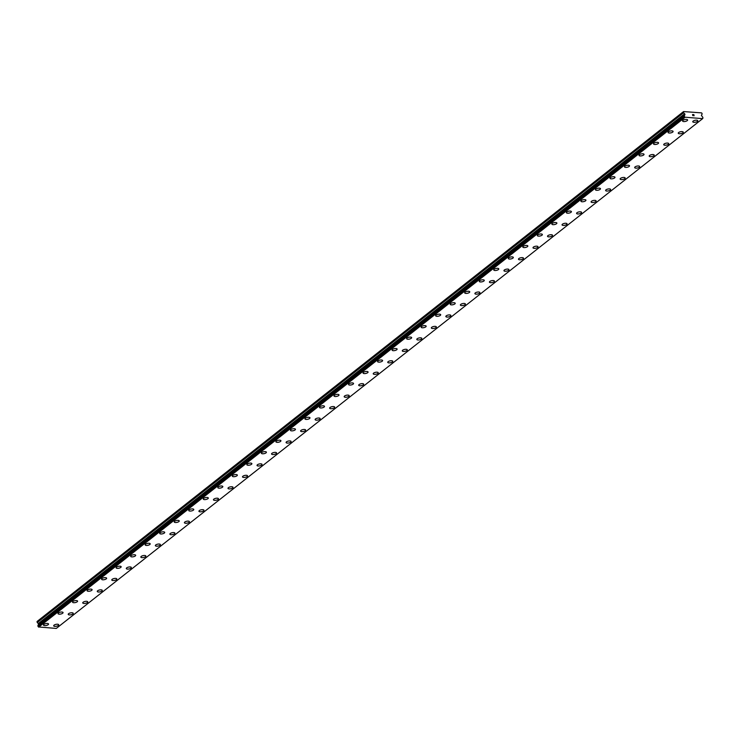 <?xml version="1.0" encoding="UTF-8"?>
<svg xmlns="http://www.w3.org/2000/svg" width="740" height="740" viewBox="0 0 740 740"><rect width="100%" height="100%" fill="white"/><g stroke="black" fill="none" stroke-linecap="round" stroke-linejoin="round"><path stroke-width="1.11" d="M697.802 120.713A2.571 0.971 -11.8 0 1 697.404 121.397A2.571 0.971 -11.8 0 1 694.675 122.303A2.571 0.971 -11.8 0 1 692.77 121.767A2.571 0.971 -11.8 0 1 693.158 121.083A2.571 0.971 -11.8 0 1 695.896 120.176A2.571 0.971 -11.8 0 1 697.802 120.713A2.571 0.971 -11.8 0 1 697.404 121.388A2.571 0.971 -11.8 0 1 694.675 122.313A2.571 0.971 -11.8 0 1 692.77 121.767M683.27 132.173A2.571 0.971 -11.8 0 1 682.881 132.849A2.571 0.971 -11.8 0 1 680.153 133.755A2.571 0.971 -11.8 0 1 678.247 133.219A2.571 0.971 -11.8 0 1 678.635 132.543A2.571 0.971 -11.8 0 1 681.374 131.628A2.571 0.971 -11.8 0 1 683.27 132.173A2.571 0.971 -11.8 0 1 682.881 132.849A2.571 0.971 -11.8 0 1 680.143 133.764A2.571 0.971 -11.8 0 1 678.247 133.219M668.747 143.625A2.571 0.971 -11.8 0 1 668.359 144.309A2.571 0.971 -11.8 0 1 665.621 145.216A2.571 0.971 -11.8 0 1 663.725 144.679A2.571 0.971 -11.8 0 1 664.113 143.995A2.571 0.971 -11.8 0 1 666.851 143.088A2.571 0.971 -11.8 0 1 668.747 143.625A2.571 0.971 -11.8 0 1 668.359 144.3A2.571 0.971 -11.8 0 1 665.621 145.225A2.571 0.971 -11.8 0 1 663.725 144.679M654.225 155.085A2.571 0.971 -11.8 0 1 653.836 155.761A2.571 0.971 -11.8 0 1 651.098 156.667A2.571 0.971 -11.8 0 1 649.193 156.131A2.571 0.971 -11.8 0 1 649.591 155.456A2.571 0.971 -11.8 0 1 652.329 154.54A2.571 0.971 -11.8 0 1 654.225 155.085A2.571 0.971 -11.8 0 1 653.827 155.761A2.571 0.971 -11.8 0 1 651.098 156.677A2.571 0.971 -11.8 0 1 649.193 156.131M639.702 166.537A2.571 0.971 -11.8 0 1 639.304 167.222A2.571 0.971 -11.8 0 1 636.576 168.128A2.571 0.971 -11.8 0 1 634.67 167.592A2.571 0.971 -11.8 0 1 635.068 166.907A2.571 0.971 -11.8 0 1 637.797 166.001A2.571 0.971 -11.8 0 1 639.702 166.537A2.571 0.971 -11.8 0 1 639.304 167.212A2.571 0.971 -11.8 0 1 636.576 168.128A2.571 0.971 -11.8 0 1 634.67 167.582M625.171 177.988A2.571 0.971 -11.8 0 1 624.782 178.673A2.571 0.971 -11.8 0 1 622.053 179.579A2.571 0.971 -11.8 0 1 620.148 179.043A2.571 0.971 -11.8 0 1 620.536 178.368A2.571 0.971 -11.8 0 1 623.274 177.452A2.571 0.971 -11.8 0 1 625.171 177.998A2.571 0.971 -11.8 0 1 624.782 178.673A2.571 0.971 -11.8 0 1 622.044 179.589A2.571 0.971 -11.8 0 1 620.148 179.043M610.648 189.449A2.571 0.971 -11.8 0 1 610.26 190.134A2.571 0.971 -11.8 0 1 607.522 191.04A2.571 0.971 -11.8 0 1 605.625 190.495A2.571 0.971 -11.8 0 1 606.014 189.819A2.571 0.971 -11.8 0 1 608.752 188.913A2.571 0.971 -11.8 0 1 610.648 189.449A2.571 0.971 -11.8 0 1 610.26 190.125A2.571 0.971 -11.8 0 1 607.522 191.04A2.571 0.971 -11.8 0 1 605.625 190.504M596.126 200.91A2.571 0.971 -11.8 0 1 595.737 201.585A2.571 0.971 -11.8 0 1 592.999 202.501A2.571 0.971 -11.8 0 1 591.103 201.955A2.571 0.971 -11.8 0 1 591.491 201.28A2.571 0.971 -11.8 0 1 594.229 200.364A2.571 0.971 -11.8 0 1 596.126 200.91A2.571 0.971 -11.8 0 1 595.737 201.585A2.571 0.971 -11.8 0 1 592.999 202.492A2.571 0.971 -11.8 0 1 591.094 201.955M581.603 212.362A2.571 0.971 -11.8 0 1 581.205 213.046A2.571 0.971 -11.8 0 1 578.476 213.953A2.571 0.971 -11.8 0 1 576.571 213.407A2.571 0.971 -11.8 0 1 576.969 212.732A2.571 0.971 -11.8 0 1 579.698 211.816A2.571 0.971 -11.8 0 1 581.603 212.362A2.571 0.971 -11.8 0 1 581.205 213.037A2.571 0.971 -11.8 0 1 578.476 213.953A2.571 0.971 -11.8 0 1 576.571 213.416M567.081 223.822A2.571 0.971 -11.8 0 1 566.683 224.498A2.571 0.971 -11.8 0 1 563.954 225.404A2.571 0.971 -11.8 0 1 562.048 224.868A2.571 0.971 -11.8 0 1 562.437 224.183A2.571 0.971 -11.8 0 1 565.175 223.276A2.571 0.971 -11.8 0 1 567.081 223.822A2.571 0.971 -11.8 0 1 566.683 224.498A2.571 0.971 -11.8 0 1 563.945 225.413A2.571 0.971 -11.8 0 1 562.048 224.868M552.549 235.274A2.571 0.971 -11.8 0 1 552.16 235.958A2.571 0.971 -11.8 0 1 549.432 236.865A2.571 0.971 -11.8 0 1 547.526 236.319A2.571 0.971 -11.8 0 1 547.915 235.644A2.571 0.971 -11.8 0 1 550.653 234.728A2.571 0.971 -11.8 0 1 552.549 235.274A2.571 0.971 -11.8 0 1 552.16 235.949A2.571 0.971 -11.8 0 1 549.422 236.865A2.571 0.971 -11.8 0 1 547.526 236.328M538.026 246.735A2.571 0.971 -11.8 0 1 537.638 247.41A2.571 0.971 -11.8 0 1 534.9 248.316A2.571 0.971 -11.8 0 1 533.004 247.78A2.571 0.971 -11.8 0 1 533.392 247.095A2.571 0.971 -11.8 0 1 536.13 246.189A2.571 0.971 -11.8 0 1 538.026 246.735A2.571 0.971 -11.8 0 1 537.638 247.4A2.571 0.971 -11.8 0 1 534.9 248.326A2.571 0.971 -11.8 0 1 533.004 247.78M523.106 258.861A2.571 0.971 -11.8 0 1 520.377 259.768A2.571 0.971 -11.8 0 1 518.472 259.231A2.571 0.971 -11.8 0 1 518.87 258.556A2.571 0.971 -11.8 0 1 521.598 257.64A2.571 0.971 -11.8 0 1 523.504 258.186A2.571 0.971 -11.8 0 1 523.106 258.861M523.504 258.186A2.571 0.971 -11.8 0 1 523.115 258.871A2.571 0.971 -11.8 0 1 520.377 259.777A2.571 0.971 -11.8 0 1 518.472 259.24M508.981 269.637A2.571 0.971 -11.8 0 1 508.584 270.322A2.571 0.971 -11.8 0 1 505.855 271.229A2.571 0.971 -11.8 0 1 503.949 270.692A2.571 0.971 -11.8 0 1 504.347 270.007A2.571 0.971 -11.8 0 1 507.076 269.101A2.571 0.971 -11.8 0 1 508.981 269.637A2.571 0.971 -11.8 0 1 508.584 270.313A2.571 0.971 -11.8 0 1 505.855 271.238A2.571 0.971 -11.8 0 1 503.949 270.692M494.061 281.774A2.571 0.971 -11.8 0 1 491.332 282.68A2.571 0.971 -11.8 0 1 489.427 282.144A2.571 0.971 -11.8 0 1 489.815 281.468A2.571 0.971 -11.8 0 1 492.553 280.553A2.571 0.971 -11.8 0 1 494.45 281.098A2.571 0.971 -11.8 0 1 494.061 281.774M494.45 281.098A2.571 0.971 -11.8 0 1 494.061 281.783A2.571 0.971 -11.8 0 1 491.323 282.689A2.571 0.971 -11.8 0 1 489.427 282.144M479.927 292.55A2.571 0.971 -11.8 0 1 479.538 293.234A2.571 0.971 -11.8 0 1 476.801 294.141A2.571 0.971 -11.8 0 1 474.904 293.604A2.571 0.971 -11.8 0 1 475.293 292.92A2.571 0.971 -11.8 0 1 478.031 292.013A2.571 0.971 -11.8 0 1 479.927 292.55A2.571 0.971 -11.8 0 1 479.538 293.225A2.571 0.971 -11.8 0 1 476.801 294.15A2.571 0.971 -11.8 0 1 474.904 293.604M465.404 304.011A2.571 0.971 -11.8 0 1 465.016 304.686A2.571 0.971 -11.8 0 1 462.278 305.592A2.571 0.971 -11.8 0 1 460.373 305.056A2.571 0.971 -11.8 0 1 460.77 304.381A2.571 0.971 -11.8 0 1 463.508 303.465A2.571 0.971 -11.8 0 1 465.404 304.011A2.571 0.971 -11.8 0 1 465.016 304.686A2.571 0.971 -11.8 0 1 462.278 305.601A2.571 0.971 -11.8 0 1 460.382 305.056M450.484 316.137A2.571 0.971 -11.8 0 1 447.756 317.053A2.571 0.971 -11.8 0 1 445.85 316.517A2.571 0.971 -11.8 0 1 446.248 315.832A2.571 0.971 -11.8 0 1 448.977 314.925A2.571 0.971 -11.8 0 1 450.882 315.462A2.571 0.971 -11.8 0 1 450.484 316.137M450.882 315.462A2.571 0.971 -11.8 0 1 450.484 316.147A2.571 0.971 -11.8 0 1 447.756 317.062A2.571 0.971 -11.8 0 1 445.85 316.517M436.35 326.914A2.571 0.971 -11.8 0 1 435.962 327.598A2.571 0.971 -11.8 0 1 433.233 328.505A2.571 0.971 -11.8 0 1 431.328 327.968A2.571 0.971 -11.8 0 1 431.716 327.293A2.571 0.971 -11.8 0 1 434.454 326.377A2.571 0.971 -11.8 0 1 436.36 326.923A2.571 0.971 -11.8 0 1 435.962 327.598A2.571 0.971 -11.8 0 1 433.224 328.514A2.571 0.971 -11.8 0 1 431.328 327.968M421.828 338.374A2.571 0.971 -11.8 0 1 421.439 339.059A2.571 0.971 -11.8 0 1 418.711 339.965A2.571 0.971 -11.8 0 1 416.805 339.42A2.571 0.971 -11.8 0 1 417.194 338.744A2.571 0.971 -11.8 0 1 419.932 337.838A2.571 0.971 -11.8 0 1 421.828 338.374A2.571 0.971 -11.8 0 1 421.439 339.05A2.571 0.971 -11.8 0 1 418.701 339.965A2.571 0.971 -11.8 0 1 416.805 339.429M407.305 349.835A2.571 0.971 -11.8 0 1 406.917 350.51A2.571 0.971 -11.8 0 1 404.179 351.417A2.571 0.971 -11.8 0 1 402.282 350.88A2.571 0.971 -11.8 0 1 402.671 350.205A2.571 0.971 -11.8 0 1 405.409 349.289A2.571 0.971 -11.8 0 1 407.305 349.835A2.571 0.971 -11.8 0 1 406.917 350.51A2.571 0.971 -11.8 0 1 404.179 351.426A2.571 0.971 -11.8 0 1 402.282 350.88M392.783 361.286A2.571 0.971 -11.8 0 1 392.394 361.971A2.571 0.971 -11.8 0 1 389.656 362.878A2.571 0.971 -11.8 0 1 387.751 362.332A2.571 0.971 -11.8 0 1 388.149 361.657A2.571 0.971 -11.8 0 1 390.877 360.75A2.571 0.971 -11.8 0 1 392.783 361.286A2.571 0.971 -11.8 0 1 392.385 361.962A2.571 0.971 -11.8 0 1 389.656 362.878A2.571 0.971 -11.8 0 1 387.751 362.341M378.26 372.747A2.571 0.971 -11.8 0 1 377.863 373.423A2.571 0.971 -11.8 0 1 375.134 374.329A2.571 0.971 -11.8 0 1 373.228 373.793A2.571 0.971 -11.8 0 1 373.617 373.117A2.571 0.971 -11.8 0 1 376.355 372.202A2.571 0.971 -11.8 0 1 378.26 372.747A2.571 0.971 -11.8 0 1 377.863 373.423A2.571 0.971 -11.8 0 1 375.134 374.338A2.571 0.971 -11.8 0 1 373.228 373.793M363.729 384.199A2.571 0.971 -11.8 0 1 363.34 384.883A2.571 0.971 -11.8 0 1 360.611 385.79A2.571 0.971 -11.8 0 1 358.706 385.244A2.571 0.971 -11.8 0 1 359.094 384.569A2.571 0.971 -11.8 0 1 361.832 383.653A2.571 0.971 -11.8 0 1 363.729 384.199A2.571 0.971 -11.8 0 1 363.34 384.874A2.571 0.971 -11.8 0 1 360.602 385.79A2.571 0.971 -11.8 0 1 358.706 385.253M349.206 395.66A2.571 0.971 -11.8 0 1 348.818 396.335A2.571 0.971 -11.8 0 1 346.079 397.241A2.571 0.971 -11.8 0 1 344.183 396.705A2.571 0.971 -11.8 0 1 344.572 396.02A2.571 0.971 -11.8 0 1 347.31 395.114A2.571 0.971 -11.8 0 1 349.206 395.66A2.571 0.971 -11.8 0 1 348.818 396.335A2.571 0.971 -11.8 0 1 346.079 397.25A2.571 0.971 -11.8 0 1 344.183 396.705M334.684 407.111A2.571 0.971 -11.8 0 1 334.295 407.796A2.571 0.971 -11.8 0 1 331.557 408.702A2.571 0.971 -11.8 0 1 329.651 408.156A2.571 0.971 -11.8 0 1 330.049 407.481A2.571 0.971 -11.8 0 1 332.787 406.565A2.571 0.971 -11.8 0 1 334.684 407.111A2.571 0.971 -11.8 0 1 334.295 407.786A2.571 0.971 -11.8 0 1 331.557 408.702A2.571 0.971 -11.8 0 1 329.651 408.166M320.161 418.572A2.571 0.971 -11.8 0 1 319.763 419.247A2.571 0.971 -11.8 0 1 317.035 420.154A2.571 0.971 -11.8 0 1 315.129 419.617A2.571 0.971 -11.8 0 1 315.527 418.933A2.571 0.971 -11.8 0 1 318.256 418.026A2.571 0.971 -11.8 0 1 320.161 418.572A2.571 0.971 -11.8 0 1 319.763 419.238A2.571 0.971 -11.8 0 1 317.035 420.163A2.571 0.971 -11.8 0 1 315.129 419.617M305.639 430.023A2.571 0.971 -11.8 0 1 305.241 430.708A2.571 0.971 -11.8 0 1 302.503 431.614A2.571 0.971 -11.8 0 1 300.607 431.078A2.571 0.971 -11.8 0 1 300.995 430.393A2.571 0.971 -11.8 0 1 303.733 429.478A2.571 0.971 -11.8 0 1 305.639 430.023A2.571 0.971 -11.8 0 1 305.241 430.699A2.571 0.971 -11.8 0 1 302.512 431.605A2.571 0.971 -11.8 0 1 300.607 431.069M291.107 441.475A2.571 0.971 -11.8 0 1 290.718 442.159A2.571 0.971 -11.8 0 1 287.98 443.066A2.571 0.971 -11.8 0 1 286.084 442.529A2.571 0.971 -11.8 0 1 286.473 441.845A2.571 0.971 -11.8 0 1 289.211 440.938A2.571 0.971 -11.8 0 1 291.107 441.475A2.571 0.971 -11.8 0 1 290.718 442.15A2.571 0.971 -11.8 0 1 287.98 443.075A2.571 0.971 -11.8 0 1 286.084 442.529M276.584 452.936A2.571 0.971 -11.8 0 1 276.196 453.62A2.571 0.971 -11.8 0 1 273.458 454.517A2.571 0.971 -11.8 0 1 271.562 453.981A2.571 0.971 -11.8 0 1 271.95 453.306A2.571 0.971 -11.8 0 1 274.688 452.39A2.571 0.971 -11.8 0 1 276.584 452.936A2.571 0.971 -11.8 0 1 276.196 453.611A2.571 0.971 -11.8 0 1 273.458 454.526A2.571 0.971 -11.8 0 1 271.562 453.981M261.664 465.062A2.571 0.971 -11.8 0 1 258.935 465.978A2.571 0.971 -11.8 0 1 257.03 465.442A2.571 0.971 -11.8 0 1 257.428 464.757A2.571 0.971 -11.8 0 1 260.156 463.851A2.571 0.971 -11.8 0 1 262.062 464.387A2.571 0.971 -11.8 0 1 261.664 465.062M262.062 464.387A2.571 0.971 -11.8 0 1 261.673 465.072A2.571 0.971 -11.8 0 1 258.935 465.987A2.571 0.971 -11.8 0 1 257.03 465.442M247.539 475.848A2.571 0.971 -11.8 0 1 247.142 476.523A2.571 0.971 -11.8 0 1 244.413 477.43A2.571 0.971 -11.8 0 1 242.507 476.893A2.571 0.971 -11.8 0 1 242.896 476.218A2.571 0.971 -11.8 0 1 245.634 475.302A2.571 0.971 -11.8 0 1 247.539 475.848A2.571 0.971 -11.8 0 1 247.142 476.523A2.571 0.971 -11.8 0 1 244.413 477.439A2.571 0.971 -11.8 0 1 242.507 476.893M233.008 487.299A2.571 0.971 -11.8 0 1 232.619 487.984A2.571 0.971 -11.8 0 1 229.89 488.89A2.571 0.971 -11.8 0 1 227.985 488.354A2.571 0.971 -11.8 0 1 228.373 487.669A2.571 0.971 -11.8 0 1 231.111 486.763A2.571 0.971 -11.8 0 1 233.008 487.299A2.571 0.971 -11.8 0 1 232.619 487.974A2.571 0.971 -11.8 0 1 229.881 488.899A2.571 0.971 -11.8 0 1 227.985 488.354M218.485 498.76A2.571 0.971 -11.8 0 1 218.097 499.435A2.571 0.971 -11.8 0 1 215.358 500.342A2.571 0.971 -11.8 0 1 213.462 499.805A2.571 0.971 -11.8 0 1 213.851 499.13A2.571 0.971 -11.8 0 1 216.589 498.214A2.571 0.971 -11.8 0 1 218.485 498.76A2.571 0.971 -11.8 0 1 218.097 499.435A2.571 0.971 -11.8 0 1 215.358 500.351A2.571 0.971 -11.8 0 1 213.462 499.805M203.565 510.887A2.571 0.971 -11.8 0 1 200.836 511.803A2.571 0.971 -11.8 0 1 198.931 511.257A2.571 0.971 -11.8 0 1 199.328 510.582A2.571 0.971 -11.8 0 1 202.066 509.675A2.571 0.971 -11.8 0 1 203.963 510.212A2.571 0.971 -11.8 0 1 203.565 510.887M203.963 510.212A2.571 0.971 -11.8 0 1 203.574 510.896A2.571 0.971 -11.8 0 1 200.836 511.803A2.571 0.971 -11.8 0 1 198.931 511.266M189.44 521.672A2.571 0.971 -11.8 0 1 189.042 522.348A2.571 0.971 -11.8 0 1 186.314 523.254A2.571 0.971 -11.8 0 1 184.408 522.718A2.571 0.971 -11.8 0 1 184.806 522.042A2.571 0.971 -11.8 0 1 187.535 521.126A2.571 0.971 -11.8 0 1 189.44 521.672A2.571 0.971 -11.8 0 1 189.042 522.348A2.571 0.971 -11.8 0 1 186.314 523.263A2.571 0.971 -11.8 0 1 184.408 522.718M174.908 533.124A2.571 0.971 -11.8 0 1 174.52 533.808A2.571 0.971 -11.8 0 1 171.791 534.715A2.571 0.971 -11.8 0 1 169.886 534.169A2.571 0.971 -11.8 0 1 170.274 533.494A2.571 0.971 -11.8 0 1 173.012 532.587A2.571 0.971 -11.8 0 1 174.908 533.124A2.571 0.971 -11.8 0 1 174.52 533.799A2.571 0.971 -11.8 0 1 171.782 534.715A2.571 0.971 -11.8 0 1 169.886 534.178M160.386 544.585A2.571 0.971 -11.8 0 1 159.997 545.26A2.571 0.971 -11.8 0 1 157.259 546.166A2.571 0.971 -11.8 0 1 155.363 545.63A2.571 0.971 -11.8 0 1 155.751 544.955A2.571 0.971 -11.8 0 1 158.49 544.039A2.571 0.971 -11.8 0 1 160.386 544.585A2.571 0.971 -11.8 0 1 159.997 545.26A2.571 0.971 -11.8 0 1 157.259 546.176A2.571 0.971 -11.8 0 1 155.363 545.63M145.863 556.036A2.571 0.971 -11.8 0 1 145.475 556.721A2.571 0.971 -11.8 0 1 142.737 557.627A2.571 0.971 -11.8 0 1 140.831 557.081A2.571 0.971 -11.8 0 1 141.229 556.406A2.571 0.971 -11.8 0 1 143.967 555.49A2.571 0.971 -11.8 0 1 145.863 556.036A2.571 0.971 -11.8 0 1 145.475 556.711A2.571 0.971 -11.8 0 1 142.737 557.627A2.571 0.971 -11.8 0 1 140.84 557.091M131.341 567.497A2.571 0.971 -11.8 0 1 130.943 568.172A2.571 0.971 -11.8 0 1 128.214 569.079A2.571 0.971 -11.8 0 1 126.309 568.542A2.571 0.971 -11.8 0 1 126.706 567.857A2.571 0.971 -11.8 0 1 129.435 566.951A2.571 0.971 -11.8 0 1 131.341 567.497A2.571 0.971 -11.8 0 1 130.943 568.172A2.571 0.971 -11.8 0 1 128.214 569.088A2.571 0.971 -11.8 0 1 126.309 568.542M116.818 578.948A2.571 0.971 -11.8 0 1 116.421 579.633A2.571 0.971 -11.8 0 1 113.683 580.539A2.571 0.971 -11.8 0 1 111.786 580.003A2.571 0.971 -11.8 0 1 112.175 579.318A2.571 0.971 -11.8 0 1 114.913 578.403A2.571 0.971 -11.8 0 1 116.818 578.948A2.571 0.971 -11.8 0 1 116.421 579.624A2.571 0.971 -11.8 0 1 113.692 580.539A2.571 0.971 -11.8 0 1 111.786 579.994M102.287 590.4A2.571 0.971 -11.8 0 1 101.898 591.075A2.571 0.971 -11.8 0 1 99.169 591.991A2.571 0.971 -11.8 0 1 97.264 591.454A2.571 0.971 -11.8 0 1 97.652 590.77A2.571 0.971 -11.8 0 1 100.39 589.863A2.571 0.971 -11.8 0 1 102.287 590.409A2.571 0.971 -11.8 0 1 101.898 591.084A2.571 0.971 -11.8 0 1 99.16 592A2.571 0.971 -11.8 0 1 97.264 591.454M87.764 601.861A2.571 0.971 -11.8 0 1 87.376 602.545A2.571 0.971 -11.8 0 1 84.638 603.442A2.571 0.971 -11.8 0 1 82.741 602.906A2.571 0.971 -11.8 0 1 83.13 602.231A2.571 0.971 -11.8 0 1 85.868 601.315A2.571 0.971 -11.8 0 1 87.764 601.861A2.571 0.971 -11.8 0 1 87.376 602.536A2.571 0.971 -11.8 0 1 84.638 603.452A2.571 0.971 -11.8 0 1 82.741 602.915M72.844 613.987A2.571 0.971 -11.8 0 1 70.115 614.903A2.571 0.971 -11.8 0 1 68.21 614.366A2.571 0.971 -11.8 0 1 68.607 613.682A2.571 0.971 -11.8 0 1 71.345 612.776A2.571 0.971 -11.8 0 1 73.242 613.312A2.571 0.971 -11.8 0 1 72.844 613.987M73.242 613.312A2.571 0.971 -11.8 0 1 72.853 613.996A2.571 0.971 -11.8 0 1 70.115 614.912A2.571 0.971 -11.8 0 1 68.21 614.366M58.719 624.773A2.571 0.971 -11.8 0 1 58.321 625.457A2.571 0.971 -11.8 0 1 55.593 626.355A2.571 0.971 -11.8 0 1 53.687 625.818A2.571 0.971 -11.8 0 1 54.085 625.143A2.571 0.971 -11.8 0 1 56.814 624.227A2.571 0.971 -11.8 0 1 58.719 624.773A2.571 0.971 -11.8 0 1 58.321 625.448A2.571 0.971 -11.8 0 1 55.593 626.364A2.571 0.971 -11.8 0 1 53.687 625.818M687.22 120.638A2.571 0.971 -11.8 0 1 684.491 121.554A2.571 0.971 -11.8 0 1 682.585 121.018A2.571 0.971 -11.8 0 1 682.974 120.333A2.571 0.971 -11.8 0 1 685.712 119.427A2.571 0.971 -11.8 0 1 687.608 119.963A2.571 0.971 -11.8 0 1 687.22 120.638M687.608 119.963A2.571 0.971 -11.8 0 1 687.22 120.648A2.571 0.971 -11.8 0 1 684.482 121.563A2.571 0.971 -11.8 0 1 682.585 121.018M673.086 131.424A2.571 0.971 -11.8 0 1 672.697 132.108A2.571 0.971 -11.8 0 1 669.959 133.006A2.571 0.971 -11.8 0 1 668.063 132.469A2.571 0.971 -11.8 0 1 668.451 131.794A2.571 0.971 -11.8 0 1 671.189 130.878A2.571 0.971 -11.8 0 1 673.086 131.424A2.571 0.971 -11.8 0 1 672.697 132.099A2.571 0.971 -11.8 0 1 669.959 133.015A2.571 0.971 -11.8 0 1 668.063 132.469M658.563 142.876A2.571 0.971 -11.8 0 1 658.174 143.56A2.571 0.971 -11.8 0 1 655.437 144.467A2.571 0.971 -11.8 0 1 653.531 143.93A2.571 0.971 -11.8 0 1 653.929 143.246A2.571 0.971 -11.8 0 1 656.667 142.339A2.571 0.971 -11.8 0 1 658.563 142.876A2.571 0.971 -11.8 0 1 658.165 143.551A2.571 0.971 -11.8 0 1 655.437 144.476A2.571 0.971 -11.8 0 1 653.531 143.93M644.041 154.336A2.571 0.971 -11.8 0 1 643.643 155.012A2.571 0.971 -11.8 0 1 640.914 155.918A2.571 0.971 -11.8 0 1 639.009 155.381A2.571 0.971 -11.8 0 1 639.406 154.706A2.571 0.971 -11.8 0 1 642.135 153.791A2.571 0.971 -11.8 0 1 644.041 154.336A2.571 0.971 -11.8 0 1 643.643 155.012A2.571 0.971 -11.8 0 1 640.914 155.927A2.571 0.971 -11.8 0 1 639.009 155.381M629.509 165.788A2.571 0.971 -11.8 0 1 629.12 166.472A2.571 0.971 -11.8 0 1 626.391 167.379A2.571 0.971 -11.8 0 1 624.486 166.842A2.571 0.971 -11.8 0 1 624.875 166.158A2.571 0.971 -11.8 0 1 627.613 165.251A2.571 0.971 -11.8 0 1 629.509 165.788A2.571 0.971 -11.8 0 1 629.12 166.463A2.571 0.971 -11.8 0 1 626.382 167.388A2.571 0.971 -11.8 0 1 624.486 166.842M614.986 177.249A2.571 0.971 -11.8 0 1 614.598 177.924A2.571 0.971 -11.8 0 1 611.86 178.83A2.571 0.971 -11.8 0 1 609.963 178.294A2.571 0.971 -11.8 0 1 610.352 177.619A2.571 0.971 -11.8 0 1 613.09 176.703A2.571 0.971 -11.8 0 1 614.986 177.249A2.571 0.971 -11.8 0 1 614.598 177.924A2.571 0.971 -11.8 0 1 611.86 178.84A2.571 0.971 -11.8 0 1 609.963 178.294M600.464 188.7A2.571 0.971 -11.8 0 1 600.075 189.385A2.571 0.971 -11.8 0 1 597.337 190.291A2.571 0.971 -11.8 0 1 595.432 189.745A2.571 0.971 -11.8 0 1 595.83 189.07A2.571 0.971 -11.8 0 1 598.567 188.163A2.571 0.971 -11.8 0 1 600.464 188.7A2.571 0.971 -11.8 0 1 600.075 189.375A2.571 0.971 -11.8 0 1 597.337 190.291A2.571 0.971 -11.8 0 1 595.441 189.755M585.941 200.161A2.571 0.971 -11.8 0 1 585.543 200.836A2.571 0.971 -11.8 0 1 582.815 201.743A2.571 0.971 -11.8 0 1 580.909 201.206A2.571 0.971 -11.8 0 1 581.307 200.531A2.571 0.971 -11.8 0 1 584.036 199.615A2.571 0.971 -11.8 0 1 585.941 200.161A2.571 0.971 -11.8 0 1 585.543 200.836A2.571 0.971 -11.8 0 1 582.815 201.752A2.571 0.971 -11.8 0 1 580.909 201.206M571.419 211.612A2.571 0.971 -11.8 0 1 571.021 212.297A2.571 0.971 -11.8 0 1 568.292 213.203A2.571 0.971 -11.8 0 1 566.387 212.658A2.571 0.971 -11.8 0 1 566.775 211.982A2.571 0.971 -11.8 0 1 569.513 211.076A2.571 0.971 -11.8 0 1 571.419 211.612A2.571 0.971 -11.8 0 1 571.021 212.288A2.571 0.971 -11.8 0 1 568.292 213.203A2.571 0.971 -11.8 0 1 566.387 212.667M556.887 223.073A2.571 0.971 -11.8 0 1 556.499 223.748A2.571 0.971 -11.8 0 1 553.77 224.655A2.571 0.971 -11.8 0 1 551.864 224.118A2.571 0.971 -11.8 0 1 552.253 223.443A2.571 0.971 -11.8 0 1 554.991 222.527A2.571 0.971 -11.8 0 1 556.887 223.073A2.571 0.971 -11.8 0 1 556.499 223.748A2.571 0.971 -11.8 0 1 553.76 224.664A2.571 0.971 -11.8 0 1 551.864 224.118M542.365 234.525A2.571 0.971 -11.8 0 1 541.976 235.209A2.571 0.971 -11.8 0 1 539.238 236.115A2.571 0.971 -11.8 0 1 537.342 235.579A2.571 0.971 -11.8 0 1 537.73 234.895A2.571 0.971 -11.8 0 1 540.468 233.979A2.571 0.971 -11.8 0 1 542.365 234.525A2.571 0.971 -11.8 0 1 541.976 235.2A2.571 0.971 -11.8 0 1 539.238 236.115A2.571 0.971 -11.8 0 1 537.342 235.57M527.842 245.976A2.571 0.971 -11.8 0 1 527.444 246.661A2.571 0.971 -11.8 0 1 524.716 247.567A2.571 0.971 -11.8 0 1 522.81 247.031A2.571 0.971 -11.8 0 1 523.208 246.355A2.571 0.971 -11.8 0 1 525.946 245.439A2.571 0.971 -11.8 0 1 527.842 245.985A2.571 0.971 -11.8 0 1 527.454 246.661A2.571 0.971 -11.8 0 1 524.716 247.576A2.571 0.971 -11.8 0 1 522.81 247.031M513.32 257.437A2.571 0.971 -11.8 0 1 512.922 258.121A2.571 0.971 -11.8 0 1 510.193 259.028A2.571 0.971 -11.8 0 1 508.288 258.482A2.571 0.971 -11.8 0 1 508.685 257.807A2.571 0.971 -11.8 0 1 511.414 256.891A2.571 0.971 -11.8 0 1 513.32 257.437A2.571 0.971 -11.8 0 1 512.922 258.112A2.571 0.971 -11.8 0 1 510.193 259.028A2.571 0.971 -11.8 0 1 508.288 258.491M498.399 269.564A2.571 0.971 -11.8 0 1 495.671 270.479A2.571 0.971 -11.8 0 1 493.765 269.943A2.571 0.971 -11.8 0 1 494.154 269.258A2.571 0.971 -11.8 0 1 496.891 268.352A2.571 0.971 -11.8 0 1 498.788 268.897A2.571 0.971 -11.8 0 1 498.399 269.564M498.788 268.897A2.571 0.971 -11.8 0 1 498.399 269.573A2.571 0.971 -11.8 0 1 495.661 270.489A2.571 0.971 -11.8 0 1 493.765 269.943M484.265 280.349A2.571 0.971 -11.8 0 1 483.877 281.034A2.571 0.971 -11.8 0 1 481.139 281.931A2.571 0.971 -11.8 0 1 479.243 281.394A2.571 0.971 -11.8 0 1 479.631 280.719A2.571 0.971 -11.8 0 1 482.369 279.803A2.571 0.971 -11.8 0 1 484.265 280.349A2.571 0.971 -11.8 0 1 483.877 281.024A2.571 0.971 -11.8 0 1 481.139 281.94A2.571 0.971 -11.8 0 1 479.243 281.404M469.743 291.8A2.571 0.971 -11.8 0 1 469.354 292.485A2.571 0.971 -11.8 0 1 466.616 293.392A2.571 0.971 -11.8 0 1 464.711 292.855A2.571 0.971 -11.8 0 1 465.108 292.171A2.571 0.971 -11.8 0 1 467.846 291.264A2.571 0.971 -11.8 0 1 469.743 291.8A2.571 0.971 -11.8 0 1 469.354 292.476A2.571 0.971 -11.8 0 1 466.616 293.401A2.571 0.971 -11.8 0 1 464.72 292.855M455.22 303.261A2.571 0.971 -11.8 0 1 454.822 303.946A2.571 0.971 -11.8 0 1 452.094 304.843A2.571 0.971 -11.8 0 1 450.188 304.307A2.571 0.971 -11.8 0 1 450.586 303.631A2.571 0.971 -11.8 0 1 453.315 302.716A2.571 0.971 -11.8 0 1 455.22 303.261A2.571 0.971 -11.8 0 1 454.822 303.937A2.571 0.971 -11.8 0 1 452.094 304.852A2.571 0.971 -11.8 0 1 450.188 304.307M440.689 314.713A2.571 0.971 -11.8 0 1 440.3 315.388A2.571 0.971 -11.8 0 1 437.571 316.304A2.571 0.971 -11.8 0 1 435.666 315.767A2.571 0.971 -11.8 0 1 436.054 315.083A2.571 0.971 -11.8 0 1 438.792 314.176A2.571 0.971 -11.8 0 1 440.698 314.713A2.571 0.971 -11.8 0 1 440.3 315.397A2.571 0.971 -11.8 0 1 437.562 316.313A2.571 0.971 -11.8 0 1 435.666 315.767M426.166 326.174A2.571 0.971 -11.8 0 1 425.778 326.849A2.571 0.971 -11.8 0 1 423.049 327.755A2.571 0.971 -11.8 0 1 421.143 327.219A2.571 0.971 -11.8 0 1 421.532 326.543A2.571 0.971 -11.8 0 1 424.27 325.628A2.571 0.971 -11.8 0 1 426.166 326.174A2.571 0.971 -11.8 0 1 425.778 326.849A2.571 0.971 -11.8 0 1 423.039 327.764A2.571 0.971 -11.8 0 1 421.143 327.219M411.644 337.625A2.571 0.971 -11.8 0 1 411.255 338.31A2.571 0.971 -11.8 0 1 408.517 339.216A2.571 0.971 -11.8 0 1 406.621 338.68A2.571 0.971 -11.8 0 1 407.009 337.995A2.571 0.971 -11.8 0 1 409.747 337.089A2.571 0.971 -11.8 0 1 411.644 337.625A2.571 0.971 -11.8 0 1 411.255 338.3A2.571 0.971 -11.8 0 1 408.517 339.225A2.571 0.971 -11.8 0 1 406.621 338.68M397.121 349.086A2.571 0.971 -11.8 0 1 396.733 349.761A2.571 0.971 -11.8 0 1 393.995 350.668A2.571 0.971 -11.8 0 1 392.089 350.131A2.571 0.971 -11.8 0 1 392.487 349.456A2.571 0.971 -11.8 0 1 395.216 348.54A2.571 0.971 -11.8 0 1 397.121 349.086A2.571 0.971 -11.8 0 1 396.723 349.761A2.571 0.971 -11.8 0 1 393.995 350.677A2.571 0.971 -11.8 0 1 392.089 350.131M382.599 360.537A2.571 0.971 -11.8 0 1 382.201 361.222A2.571 0.971 -11.8 0 1 379.472 362.128A2.571 0.971 -11.8 0 1 377.567 361.582A2.571 0.971 -11.8 0 1 377.955 360.907A2.571 0.971 -11.8 0 1 380.693 360.001A2.571 0.971 -11.8 0 1 382.599 360.537A2.571 0.971 -11.8 0 1 382.201 361.213A2.571 0.971 -11.8 0 1 379.472 362.128A2.571 0.971 -11.8 0 1 377.567 361.592M368.067 371.998A2.571 0.971 -11.8 0 1 367.678 372.673A2.571 0.971 -11.8 0 1 364.95 373.58A2.571 0.971 -11.8 0 1 363.044 373.043A2.571 0.971 -11.8 0 1 363.433 372.368A2.571 0.971 -11.8 0 1 366.171 371.452A2.571 0.971 -11.8 0 1 368.067 371.998A2.571 0.971 -11.8 0 1 367.678 372.673A2.571 0.971 -11.8 0 1 364.94 373.589A2.571 0.971 -11.8 0 1 363.044 373.043M353.544 383.45A2.571 0.971 -11.8 0 1 353.156 384.134A2.571 0.971 -11.8 0 1 350.418 385.041A2.571 0.971 -11.8 0 1 348.522 384.504A2.571 0.971 -11.8 0 1 348.91 383.82A2.571 0.971 -11.8 0 1 351.648 382.913A2.571 0.971 -11.8 0 1 353.544 383.45A2.571 0.971 -11.8 0 1 353.156 384.125A2.571 0.971 -11.8 0 1 350.418 385.041A2.571 0.971 -11.8 0 1 348.522 384.495M339.022 394.901A2.571 0.971 -11.8 0 1 338.633 395.586A2.571 0.971 -11.8 0 1 335.895 396.492A2.571 0.971 -11.8 0 1 333.99 395.956M338.633 395.586A2.571 0.971 -11.8 0 1 335.895 396.501A2.571 0.971 -11.8 0 1 333.999 395.956A2.571 0.971 -11.8 0 1 334.387 395.28A2.571 0.971 -11.8 0 1 337.125 394.365A2.571 0.971 -11.8 0 1 339.022 394.91A2.571 0.971 -11.8 0 1 338.633 395.586M324.499 406.362A2.571 0.971 -11.8 0 1 324.101 407.046A2.571 0.971 -11.8 0 1 321.373 407.953A2.571 0.971 -11.8 0 1 319.467 407.407A2.571 0.971 -11.8 0 1 319.865 406.732A2.571 0.971 -11.8 0 1 322.594 405.816A2.571 0.971 -11.8 0 1 324.499 406.362A2.571 0.971 -11.8 0 1 324.101 407.037A2.571 0.971 -11.8 0 1 321.373 407.953A2.571 0.971 -11.8 0 1 319.467 407.416M309.977 417.822A2.571 0.971 -11.8 0 1 309.579 418.498A2.571 0.971 -11.8 0 1 306.85 419.404A2.571 0.971 -11.8 0 1 304.945 418.868A2.571 0.971 -11.8 0 1 305.333 418.193A2.571 0.971 -11.8 0 1 308.071 417.277A2.571 0.971 -11.8 0 1 309.977 417.822A2.571 0.971 -11.8 0 1 309.579 418.498A2.571 0.971 -11.8 0 1 306.841 419.414A2.571 0.971 -11.8 0 1 304.945 418.868M295.445 429.274A2.571 0.971 -11.8 0 1 295.057 429.959A2.571 0.971 -11.8 0 1 292.328 430.865A2.571 0.971 -11.8 0 1 290.422 430.319A2.571 0.971 -11.8 0 1 290.811 429.644A2.571 0.971 -11.8 0 1 293.549 428.728A2.571 0.971 -11.8 0 1 295.445 429.274A2.571 0.971 -11.8 0 1 295.057 429.949A2.571 0.971 -11.8 0 1 292.318 430.865A2.571 0.971 -11.8 0 1 290.422 430.329M280.923 440.735A2.571 0.971 -11.8 0 1 280.534 441.41A2.571 0.971 -11.8 0 1 277.796 442.317A2.571 0.971 -11.8 0 1 275.9 441.78A2.571 0.971 -11.8 0 1 276.288 441.096A2.571 0.971 -11.8 0 1 279.026 440.189A2.571 0.971 -11.8 0 1 280.923 440.735A2.571 0.971 -11.8 0 1 280.534 441.401A2.571 0.971 -11.8 0 1 277.796 442.326A2.571 0.971 -11.8 0 1 275.9 441.78M266.002 452.862A2.571 0.971 -11.8 0 1 263.274 453.768A2.571 0.971 -11.8 0 1 261.368 453.232A2.571 0.971 -11.8 0 1 261.766 452.556A2.571 0.971 -11.8 0 1 264.495 451.641A2.571 0.971 -11.8 0 1 266.4 452.186A2.571 0.971 -11.8 0 1 266.002 452.862M266.4 452.186A2.571 0.971 -11.8 0 1 266.012 452.871A2.571 0.971 -11.8 0 1 263.274 453.777A2.571 0.971 -11.8 0 1 261.368 453.241M251.878 463.638A2.571 0.971 -11.8 0 1 251.48 464.322A2.571 0.971 -11.8 0 1 248.751 465.229A2.571 0.971 -11.8 0 1 246.846 464.692A2.571 0.971 -11.8 0 1 247.234 464.008A2.571 0.971 -11.8 0 1 249.972 463.101A2.571 0.971 -11.8 0 1 251.878 463.638A2.571 0.971 -11.8 0 1 251.48 464.313A2.571 0.971 -11.8 0 1 248.751 465.238A2.571 0.971 -11.8 0 1 246.846 464.692M237.346 475.099A2.571 0.971 -11.8 0 1 236.957 475.783A2.571 0.971 -11.8 0 1 234.228 476.68A2.571 0.971 -11.8 0 1 232.323 476.144A2.571 0.971 -11.8 0 1 232.712 475.469A2.571 0.971 -11.8 0 1 235.45 474.553A2.571 0.971 -11.8 0 1 237.346 475.099A2.571 0.971 -11.8 0 1 236.957 475.774A2.571 0.971 -11.8 0 1 234.219 476.69A2.571 0.971 -11.8 0 1 232.323 476.144M222.823 486.55A2.571 0.971 -11.8 0 1 222.435 487.235A2.571 0.971 -11.8 0 1 219.697 488.141A2.571 0.971 -11.8 0 1 217.801 487.605A2.571 0.971 -11.8 0 1 218.189 486.92A2.571 0.971 -11.8 0 1 220.927 486.013A2.571 0.971 -11.8 0 1 222.823 486.55A2.571 0.971 -11.8 0 1 222.435 487.225A2.571 0.971 -11.8 0 1 219.697 488.15A2.571 0.971 -11.8 0 1 217.801 487.605M208.301 498.011A2.571 0.971 -11.8 0 1 207.912 498.686A2.571 0.971 -11.8 0 1 205.174 499.593A2.571 0.971 -11.8 0 1 203.269 499.056A2.571 0.971 -11.8 0 1 203.667 498.381A2.571 0.971 -11.8 0 1 206.404 497.465A2.571 0.971 -11.8 0 1 208.301 498.011A2.571 0.971 -11.8 0 1 207.903 498.686A2.571 0.971 -11.8 0 1 205.174 499.602A2.571 0.971 -11.8 0 1 203.269 499.056M193.778 509.462A2.571 0.971 -11.8 0 1 193.381 510.147A2.571 0.971 -11.8 0 1 190.652 511.053A2.571 0.971 -11.8 0 1 188.746 510.517A2.571 0.971 -11.8 0 1 189.144 509.832A2.571 0.971 -11.8 0 1 191.873 508.926A2.571 0.971 -11.8 0 1 193.778 509.462A2.571 0.971 -11.8 0 1 193.381 510.138A2.571 0.971 -11.8 0 1 190.652 511.062A2.571 0.971 -11.8 0 1 188.746 510.517M179.256 520.923A2.571 0.971 -11.8 0 1 178.858 521.598A2.571 0.971 -11.8 0 1 176.129 522.505A2.571 0.971 -11.8 0 1 174.224 521.968A2.571 0.971 -11.8 0 1 174.612 521.293A2.571 0.971 -11.8 0 1 177.35 520.377A2.571 0.971 -11.8 0 1 179.256 520.923A2.571 0.971 -11.8 0 1 178.858 521.598A2.571 0.971 -11.8 0 1 176.12 522.514A2.571 0.971 -11.8 0 1 174.224 521.968M164.724 532.375A2.571 0.971 -11.8 0 1 164.335 533.059A2.571 0.971 -11.8 0 1 161.597 533.966A2.571 0.971 -11.8 0 1 159.701 533.429A2.571 0.971 -11.8 0 1 160.09 532.745A2.571 0.971 -11.8 0 1 162.828 531.838A2.571 0.971 -11.8 0 1 164.724 532.375A2.571 0.971 -11.8 0 1 164.335 533.05A2.571 0.971 -11.8 0 1 161.597 533.966A2.571 0.971 -11.8 0 1 159.701 533.42M150.202 543.826A2.571 0.971 -11.8 0 1 149.813 544.51A2.571 0.971 -11.8 0 1 147.075 545.417A2.571 0.971 -11.8 0 1 145.179 544.88A2.571 0.971 -11.8 0 1 145.567 544.205A2.571 0.971 -11.8 0 1 148.305 543.29A2.571 0.971 -11.8 0 1 150.202 543.835A2.571 0.971 -11.8 0 1 149.813 544.51A2.571 0.971 -11.8 0 1 147.075 545.426A2.571 0.971 -11.8 0 1 145.179 544.88M135.679 555.287A2.571 0.971 -11.8 0 1 135.291 555.971A2.571 0.971 -11.8 0 1 132.553 556.878A2.571 0.971 -11.8 0 1 130.647 556.332A2.571 0.971 -11.8 0 1 131.045 555.657A2.571 0.971 -11.8 0 1 133.774 554.75A2.571 0.971 -11.8 0 1 135.679 555.287A2.571 0.971 -11.8 0 1 135.281 555.962A2.571 0.971 -11.8 0 1 132.553 556.878A2.571 0.971 -11.8 0 1 130.647 556.341M121.156 566.748A2.571 0.971 -11.8 0 1 120.759 567.423A2.571 0.971 -11.8 0 1 118.03 568.329A2.571 0.971 -11.8 0 1 116.125 567.793A2.571 0.971 -11.8 0 1 116.513 567.118A2.571 0.971 -11.8 0 1 119.251 566.202A2.571 0.971 -11.8 0 1 121.156 566.748A2.571 0.971 -11.8 0 1 120.759 567.423A2.571 0.971 -11.8 0 1 118.03 568.338A2.571 0.971 -11.8 0 1 116.125 567.793M106.625 578.199A2.571 0.971 -11.8 0 1 106.236 578.884A2.571 0.971 -11.8 0 1 103.508 579.79A2.571 0.971 -11.8 0 1 101.602 579.244A2.571 0.971 -11.8 0 1 101.991 578.569A2.571 0.971 -11.8 0 1 104.729 577.653A2.571 0.971 -11.8 0 1 106.625 578.199A2.571 0.971 -11.8 0 1 106.236 578.874A2.571 0.971 -11.8 0 1 103.498 579.79A2.571 0.971 -11.8 0 1 101.602 579.254M92.102 589.66A2.571 0.971 -11.8 0 1 91.714 590.335A2.571 0.971 -11.8 0 1 88.976 591.241A2.571 0.971 -11.8 0 1 87.08 590.705A2.571 0.971 -11.8 0 1 87.468 590.03A2.571 0.971 -11.8 0 1 90.206 589.114A2.571 0.971 -11.8 0 1 92.102 589.66A2.571 0.971 -11.8 0 1 91.714 590.335A2.571 0.971 -11.8 0 1 88.976 591.251A2.571 0.971 -11.8 0 1 87.08 590.705M77.58 601.111A2.571 0.971 -11.8 0 1 77.191 601.796A2.571 0.971 -11.8 0 1 74.453 602.702A2.571 0.971 -11.8 0 1 72.548 602.157A2.571 0.971 -11.8 0 1 72.946 601.481A2.571 0.971 -11.8 0 1 75.683 600.566A2.571 0.971 -11.8 0 1 77.58 601.111A2.571 0.971 -11.8 0 1 77.182 601.787A2.571 0.971 -11.8 0 1 74.453 602.702A2.571 0.971 -11.8 0 1 72.548 602.166M63.057 612.572A2.571 0.971 -11.8 0 1 62.66 613.247A2.571 0.971 -11.8 0 1 59.931 614.154A2.571 0.971 -11.8 0 1 58.025 613.617A2.571 0.971 -11.8 0 1 58.423 612.933A2.571 0.971 -11.8 0 1 61.152 612.026A2.571 0.971 -11.8 0 1 63.057 612.572A2.571 0.971 -11.8 0 1 62.66 613.238A2.571 0.971 -11.8 0 1 59.931 614.163A2.571 0.971 -11.8 0 1 58.025 613.617M48.526 624.024A2.571 0.971 -11.8 0 1 48.137 624.708A2.571 0.971 -11.8 0 1 45.408 625.605A2.571 0.971 -11.8 0 1 43.503 625.069A2.571 0.971 -11.8 0 1 43.891 624.394A2.571 0.971 -11.8 0 1 46.629 623.478A2.571 0.971 -11.8 0 1 48.526 624.024A2.571 0.971 -11.8 0 1 48.137 624.699A2.571 0.971 -11.8 0 1 45.399 625.615A2.571 0.971 -11.8 0 1 43.503 625.078M684.232 115.838L37.907 625.605L38.119 626.512A0.684 0.509 51.7 0 1 38.517 626.965L56.286 628.436L702.63 118.65L684.861 117.179A0.684 0.509 51.7 0 0 684.463 116.726L684.25 115.819A0.684 0.509 51.7 0 0 684.482 115.422L684.879 114.127L683.492 112.563L683.566 111.564L690.633 112.082L701.668 112.896L702.168 113.932L701.4 115.338L702.352 116.735A0.684 0.509 51.7 0 0 702.75 117.17L702.954 118.076A0.684 0.509 51.7 0 0 702.713 118.493L702.63 118.65M38.045 625.494A0.684 0.509 51.7 0 0 38.138 625.198L684.482 115.422M683.566 111.564L37.222 621.35L37.148 622.34L38.535 623.913L38.138 625.198M694.028 115.653L693.491 115.616L694.028 115.653M693.815 114.682L693.288 114.635L693.87 114.608L694.111 115.736L693.491 115.616M694.111 115.736L693.269 114.561M692.788 115.644L692.538 114.506M684.25 115.819L37.907 625.605M38.674 627.141L685.018 117.355M38.175 625.106L684.519 115.32M37 621.637L683.344 111.851M38.582 627.058L684.926 117.272M38.517 626.965L684.861 117.179M38.119 626.512L684.463 116.726M37.981 626.336L684.324 116.55M37.86 625.753L684.204 115.967M38.545 624.606L684.889 114.82M38.61 624.264L684.953 114.478M38.535 623.913L684.879 114.127M38.323 623.552L684.667 113.766M37.25 622.525L683.594 112.739M37.148 622.34L683.492 112.563"/></g></svg>
